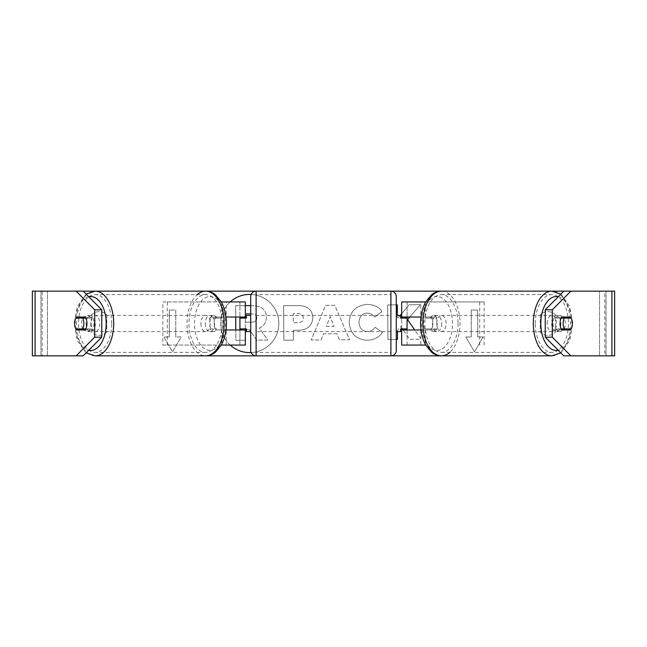 <?xml version="1.0" encoding="UTF-8"?>
<svg xmlns="http://www.w3.org/2000/svg" width="647" height="647" viewBox="0 0 647 647"><rect width="100%" height="100%" fill="white"/><g stroke="black" fill="none" stroke-linecap="round" stroke-linejoin="round"><path stroke-width="0.49" stroke-dasharray="3.23 2.43" d="M221.784 301.931L239.932 301.931L239.932 317.03L216.017 317.03A8.088 4.642 -90 0 0 214.165 323.5A8.088 4.642 -90 0 0 216.017 329.97L226.005 329.97M226.005 317.03L211.601 317.03A8.088 4.642 -90 0 0 209.749 323.5A8.088 4.642 -90 0 0 211.601 329.97M221.784 345.069L162.874 345.069L162.874 301.931L221.266 301.931M162.874 345.069L221.266 345.069M216.017 329.97L226.199 329.97L226.199 345.069L239.932 345.069L239.932 301.931L245.318 301.931L239.932 301.931M245.318 301.931L245.318 345.069L239.932 345.069L239.932 329.97L245.318 329.97M239.932 328.894L239.932 318.106L239.932 328.894L246.402 328.894L246.402 331.587M245.318 345.069L239.932 345.069M245.318 328.894L245.318 318.106M167.29 345.069L167.29 301.931L162.874 301.931M167.29 301.931L226.199 301.931L226.199 317.03M226.199 329.97L239.932 329.97M239.932 317.03L245.318 317.03M216.017 317.03L211.601 317.03M425.216 301.931L407.068 301.931L407.068 317.03L430.983 317.03A8.088 4.642 -90 0 1 432.835 323.5A8.088 4.642 -90 0 1 430.983 329.97L401.682 329.97M430.983 317.03L435.399 317.03A8.088 4.642 -90 0 1 437.251 323.5A8.088 4.642 -90 0 1 435.399 329.97L420.995 329.97M420.995 317.03L435.399 317.03M425.216 345.069L425.734 345.069M484.126 345.069L484.126 301.931L425.734 301.931M420.801 329.97L420.801 345.069L401.682 345.069L407.068 345.069L407.068 301.931L401.682 301.931L407.068 301.931M407.068 328.894L407.068 318.106L407.068 328.894L400.598 328.894L400.598 331.587M407.068 345.069L407.068 329.97M401.682 345.069L401.682 301.931M401.682 328.894L401.682 318.106M479.71 345.069L479.71 301.931L484.126 301.931M479.71 301.931L420.801 301.931L420.801 317.03M407.068 317.03L401.682 317.03M430.983 329.97L435.399 329.97M560.917 323.5A8.088 4.642 -90 0 1 556.283 331.587A8.088 4.642 -90 0 1 551.64 323.5A8.088 4.642 -90 0 1 556.283 315.412A8.088 4.642 -90 0 1 560.917 323.5M556.283 315.412L559.817 315.412A8.088 4.642 -90 0 0 556.355 318.106L561.216 318.106M559.817 315.412A8.088 4.642 -90 0 1 562.599 317.03M571.22 318.106L556.355 318.106M562.599 329.97A8.088 4.642 -90 0 1 559.817 331.587A8.088 4.642 -90 0 1 556.355 328.894L571.22 328.894M561.216 328.894L556.355 328.894M441.675 323.5A8.088 4.642 -90 0 1 437.032 331.587A8.088 4.642 -90 0 1 432.39 323.5A8.088 4.642 -90 0 1 437.032 315.412A8.088 4.642 -90 0 1 441.675 323.5M423.559 323.5A8.088 4.642 -90 0 1 424.739 318.106L430.045 318.106A8.088 4.642 -90 0 1 433.498 315.412A8.088 4.642 -90 0 1 436.96 318.106L431.654 318.106A8.088 4.642 -90 0 1 432.835 323.5A8.088 4.642 -90 0 1 431.654 328.894L436.96 328.894A8.088 4.642 -90 0 1 433.498 331.587A8.088 4.642 -90 0 1 430.045 328.894L424.739 328.894A8.088 4.642 -90 0 1 423.559 323.5M431.654 318.106L424.739 318.106M424.739 328.894L431.654 328.894M430.045 318.106L436.96 318.106M436.96 328.894L430.045 328.894M436.806 323.5A8.088 4.642 -90 0 1 441.448 315.412A8.088 4.642 -90 0 1 446.09 323.5A8.088 4.642 -90 0 1 441.448 331.587A8.088 4.642 -90 0 1 436.806 323.5M547.225 323.5A8.088 4.642 -90 0 1 551.867 315.412A8.088 4.642 -90 0 1 556.501 323.5A8.088 4.642 -90 0 1 551.867 331.587A8.088 4.642 -90 0 1 547.225 323.5M535.287 323.5A28.897 16.579 -90 0 1 551.867 294.603A28.897 16.579 -90 0 1 568.438 323.5A28.897 16.579 -90 0 1 551.867 352.397A28.897 16.579 -90 0 1 535.287 323.5M458.027 323.5A28.897 16.579 -90 0 1 441.448 352.397A28.897 16.579 -90 0 1 424.869 323.5A28.897 16.579 -90 0 1 441.448 294.603A28.897 16.579 -90 0 1 458.027 323.5M249.742 294.401A29.099 29.099 0 0 0 220.651 323.5A29.099 29.099 0 0 0 249.742 352.599A29.099 29.099 0 0 0 278.841 323.5A29.099 29.099 0 0 0 249.742 294.401M230.211 301.931A29.099 29.099 0 0 0 230.211 345.069M35.084 355.85L47.449 355.85L32.35 355.85L40.979 355.85L32.35 355.85L32.35 291.15L76.144 291.15M256.107 291.15L390.893 291.15L390.893 355.85L256.107 355.85L256.107 291.15M611.916 291.15L563.788 291.15L614.65 291.15L606.021 291.15L614.65 291.15L614.65 355.85L599.551 355.85L611.916 355.85M441.44 355.85L205.56 355.85A32.35 18.553 -90 0 1 186.999 323.5A32.35 18.553 -90 0 1 197.214 294.603M409.753 317.03L420.469 304.68L409.13 304.769L401.682 313.682M397.452 331.587L397.444 330.439L400.914 326.517L409.68 339.271L421.173 339.182L414.743 329.97M396.287 304.866L387.682 304.931L387.941 339.432L396.287 339.368M400.226 315.412L397.355 318.858L397.331 315.412M336.869 333.698L323.5 333.795L321.114 339.934L311.247 340.015L325.587 305.368L334.742 305.295L349.606 339.724L339.416 339.796L336.869 333.698L323.5 333.795L321.114 339.934L311.247 340.015L325.587 305.368L334.742 305.295L349.606 339.724L339.416 339.796L336.869 333.698M251.141 352.566A29.099 29.099 0 0 0 278.841 323.5A29.099 29.099 0 0 0 251.141 294.434M106.755 332.283A10.781 10.781 0 0 1 91.656 332.283L91.656 314.717A10.781 10.781 0 0 1 106.755 314.717L106.755 332.283A10.781 10.781 0 0 1 91.656 332.283L91.656 314.717A10.781 10.781 0 0 1 106.755 314.717L106.755 332.283M555.344 332.283L555.344 314.717A10.781 10.781 0 0 0 540.245 314.717L540.245 332.283A10.781 10.781 0 0 0 555.344 332.283L555.344 314.717A10.781 10.781 0 0 0 540.245 314.717L540.245 332.283A10.781 10.781 0 0 0 555.344 332.283M483.091 336.982L474.469 351.919L465.84 336.982L471.234 336.982L471.234 310.018L477.704 310.018L471.234 310.018L471.234 336.982L465.84 336.982L474.469 351.919L483.091 336.982L477.704 336.982L477.704 310.018L477.704 336.982L483.091 336.982M169.296 336.982L163.909 336.982L172.531 351.919L181.16 336.982L175.766 336.982L175.766 310.018L169.296 310.018L175.766 310.018L175.766 336.982L181.16 336.982L172.531 351.919L163.909 336.982L169.296 336.982L169.296 310.018L169.296 336.982M312.816 317.62L312.816 317.717C312.226 325.934 307.309 330.107 298.073 330.253L293.342 330.285L293.414 340.144L283.855 340.217L283.596 305.716L298.38 305.602C307.527 305.756 312.339 309.759 312.816 317.62L312.816 317.717C312.226 325.934 307.309 330.107 298.073 330.253L293.342 330.285L293.414 340.144L283.855 340.217L283.596 305.716L298.38 305.602C307.527 305.756 312.339 309.759 312.816 317.62M382.328 332.38C379.465 337.241 374.395 339.877 367.108 340.282C356.238 339.57 350.262 333.666 349.178 322.57L349.178 322.473C349.93 311.458 355.947 305.433 367.229 304.389C374.112 304.616 379.005 306.977 381.924 311.474L374.775 317.103C372.907 314.539 370.383 313.205 367.197 313.116C362.045 313.682 359.32 316.739 359.036 322.303L359.036 322.4C359.408 328.053 362.174 331.11 367.342 331.555C370.699 331.385 373.287 329.97 375.098 327.301L382.328 332.38C379.465 337.241 374.395 339.877 367.108 340.282C356.238 339.57 350.262 333.666 349.178 322.57L349.178 322.473C349.93 311.458 355.947 305.433 367.229 304.389C374.112 304.616 379.005 306.977 381.924 311.474L374.775 317.103C372.907 314.539 370.383 313.205 367.197 313.116C362.045 313.682 359.32 316.739 359.036 322.303L359.036 322.4C359.408 328.053 362.174 331.11 367.342 331.555C370.699 331.385 373.287 329.97 375.098 327.301L382.328 332.38M83.212 291.15L606.021 291.15L604.856 291.15L604.856 355.85L563.788 355.85M83.212 355.85L42.144 355.85L42.144 291.15L35.084 291.15M570.549 317.03L554.819 317.03A8.088 4.642 90 0 0 552.967 323.5A8.088 4.642 90 0 0 554.819 329.97L561.887 329.97M554.819 329.97L570.549 329.97M564.152 328.894A8.088 4.642 90 0 0 564.152 318.106M606.021 355.85L606.021 291.15L606.021 355.85M40.979 355.85L40.979 291.15L40.979 355.85M76.451 317.03L92.181 317.03A8.088 4.642 90 0 1 92.181 329.97L76.451 329.97M82.848 328.894A8.088 4.642 90 0 1 81.668 323.5A8.088 4.642 90 0 1 82.848 318.106M92.181 329.97L85.113 329.97M92.181 317.03L85.113 317.03M554.819 317.03L561.887 317.03M250.712 305.602L251.982 305.586C257.215 305.619 260.976 306.84 263.272 309.258C265.319 311.207 266.362 313.884 266.394 317.289L266.394 317.386C266.208 322.651 263.863 326.209 259.358 328.061L267.704 340.047L256.633 340.136L249.588 329.711L245.391 329.744L245.472 340.217L235.888 340.29L235.629 305.716L251.982 305.586C257.215 305.619 260.976 306.84 263.272 309.258C265.319 311.207 266.362 313.884 266.394 317.289L266.394 317.386C266.208 322.651 263.863 326.209 259.358 328.061L267.704 340.047L256.633 340.136L249.588 329.711L246.402 329.735M235.71 317.03L235.629 305.716L245.318 305.643M245.318 340.217L235.888 340.29L235.807 329.97M326.379 326.379L334.07 326.323L330.172 316.601L326.379 326.379L334.07 326.323L330.172 316.601L326.379 326.379M303.257 318.138C303.12 315.146 301.267 313.649 297.701 313.641L293.22 313.674L293.285 322.796L297.822 322.764C301.34 322.594 303.16 321.09 303.257 318.235L303.257 318.138C303.12 315.146 301.267 313.649 297.701 313.641L293.22 313.674L293.285 322.796L297.822 322.764C301.34 322.594 303.16 321.09 303.257 318.235L303.257 318.138M407.513 319.618L420.469 304.68L409.13 304.769L397.355 318.858L397.25 304.858L387.682 304.931L387.941 339.432L397.509 339.36L397.444 330.439L400.914 326.517L409.68 339.271L421.173 339.182L407.513 319.618M245.318 313.941L245.334 322.238L251.659 322.19C254.999 322.06 256.705 320.677 256.762 318.049L256.762 317.952C256.616 315.226 254.878 313.876 251.546 313.892L250.712 313.9M256.762 318.049L256.762 317.952C256.616 315.226 254.878 313.876 251.546 313.892L245.278 313.941L245.334 322.238L251.659 322.19C254.999 322.06 256.705 320.677 256.762 318.049M86.083 323.5A8.088 4.642 -90 0 0 90.717 331.587A8.088 4.642 -90 0 0 95.36 323.5A8.088 4.642 -90 0 0 90.717 315.412A8.088 4.642 -90 0 0 86.083 323.5M85.784 328.894L90.645 328.894A8.088 4.642 -90 0 1 87.183 331.587A8.088 4.642 -90 0 1 84.401 329.97M85.784 318.106L90.645 318.106A8.088 4.642 -90 0 0 87.183 315.412A8.088 4.642 -90 0 0 84.401 317.03M205.325 323.5A8.088 4.642 -90 0 0 209.968 331.587A8.088 4.642 -90 0 0 214.61 323.5A8.088 4.642 -90 0 0 209.968 315.412A8.088 4.642 -90 0 0 205.325 323.5M222.261 328.894A8.088 4.642 -90 0 0 223.441 323.5A8.088 4.642 -90 0 0 222.261 318.106L216.955 318.106A8.088 4.642 -90 0 0 213.502 315.412A8.088 4.642 -90 0 0 210.04 318.106L215.346 318.106A8.088 4.642 -90 0 0 214.165 323.5A8.088 4.642 -90 0 0 215.346 328.894L210.04 328.894A8.088 4.642 -90 0 0 213.502 331.587A8.088 4.642 -90 0 0 216.955 328.894L215.346 328.894M215.346 318.106L222.261 318.106M83.73 328.894L90.645 328.894M90.645 318.106L83.73 318.106M216.955 318.106L210.04 318.106M210.04 328.894L216.955 328.894M200.91 323.5A8.088 4.642 -90 0 0 205.552 331.587A8.088 4.642 -90 0 0 210.194 323.5A8.088 4.642 -90 0 0 205.552 315.412A8.088 4.642 -90 0 0 200.91 323.5M90.499 323.5A8.088 4.642 -90 0 0 95.133 331.587A8.088 4.642 -90 0 0 99.775 323.5A8.088 4.642 -90 0 0 95.133 315.412A8.088 4.642 -90 0 0 90.499 323.5M111.713 323.5A28.897 16.579 -90 0 0 95.133 294.603A28.897 16.579 -90 0 0 78.562 323.5A28.897 16.579 -90 0 0 95.133 352.397A28.897 16.579 -90 0 0 111.713 323.5M222.131 323.5A28.897 16.579 -90 0 0 205.552 294.603A28.897 16.579 -90 0 0 188.973 323.5A28.897 16.579 -90 0 0 205.552 352.397A28.897 16.579 -90 0 0 222.131 323.5M396.287 350.456L396.287 296.544M396.287 331.587L396.287 315.412L396.287 331.587M400.598 315.412L400.598 318.106L407.068 318.106M250.712 296.544L250.712 350.456M250.712 331.587L250.712 315.412L250.712 331.587M239.932 318.106L246.402 318.106L246.402 315.412M390.893 315.412L390.893 331.587L390.893 315.412L256.107 315.412L256.107 331.587L256.107 315.412M390.893 331.587L256.107 331.587M256.107 294.603L256.107 352.397L256.107 294.603L390.893 294.603L390.893 352.397L256.107 352.397M390.893 352.397L390.893 294.603M221.784 317.03L221.784 302.885M221.784 344.115L221.784 329.97M425.216 344.115L425.216 329.97M425.216 317.03L425.216 302.885M551.867 355.85A32.35 18.553 90 0 0 570.419 323.5A32.35 18.553 90 0 0 551.867 291.15M558.224 296.755A26.956 15.463 -90 0 1 571.746 323.5A26.956 15.463 -90 0 1 558.224 350.245M441.448 291.15A32.35 18.553 -90 0 1 460.001 323.5A32.35 18.553 -90 0 1 449.786 352.397M452.496 323.5A26.956 15.463 90 0 0 437.032 296.544A26.956 15.463 90 0 0 421.569 323.5A26.956 15.463 90 0 0 437.032 350.456A26.956 15.463 90 0 0 452.496 323.5M47.449 355.85L47.449 291.15L47.449 355.85M599.551 355.85L599.551 291.15L599.551 355.85M95.133 355.85A32.35 18.553 90 0 1 76.581 323.5A32.35 18.553 90 0 1 95.133 291.15M88.776 296.755A26.956 15.463 -90 0 0 75.254 323.5A26.956 15.463 -90 0 0 88.776 350.245M225.431 323.5A26.956 15.463 90 0 1 209.968 350.456A26.956 15.463 90 0 1 194.504 323.5A26.956 15.463 90 0 1 209.968 296.544A26.956 15.463 90 0 1 225.431 323.5M560.82 294.142L569.627 306.257L572.716 323.5L569.627 340.743L560.82 352.858M556.283 331.587L559.817 331.587M437.032 315.412L433.498 315.412M433.498 331.587L437.032 331.587M441.448 315.412L551.867 315.412M441.448 331.587L551.867 331.587M441.448 352.397L551.867 352.397M441.448 294.603L551.867 294.603M86.18 352.858L77.373 340.743L74.284 323.5L77.373 306.257L86.18 294.142M90.717 331.587L87.183 331.587M90.717 315.412L87.183 315.412M209.968 331.587L213.502 331.587M213.502 315.412L209.968 315.412M205.552 331.587L95.133 331.587M205.552 315.412L95.133 315.412M205.552 294.603L95.133 294.603M205.552 352.397L95.133 352.397"/><path stroke-width="0.97" d="M221.266 301.931L245.318 301.931L245.318 317.03L226.005 317.03M221.266 345.069L245.318 345.069L245.318 328.894M239.932 329.97L239.932 317.03M245.318 318.106L245.318 317.03M226.005 329.97L245.318 329.97M425.734 345.069L401.682 345.069L401.682 328.894M425.734 301.931L401.682 301.931L401.682 317.03L420.995 317.03M407.068 329.97L407.068 328.894L400.598 328.894L400.598 331.587L396.287 331.587M407.068 328.894L407.068 317.03M401.682 318.106L401.682 317.03M420.995 329.97L401.682 329.97M563.125 323.5A8.088 4.642 -90 0 1 564.305 318.106L571.22 318.106A8.088 4.642 -90 0 1 572.401 323.5A8.088 4.642 -90 0 1 571.22 328.894L564.305 328.894A8.088 4.642 -90 0 1 563.125 323.5M561.216 318.106L564.305 318.106M562.599 317.03A8.088 4.642 -90 0 1 563.27 318.106M563.27 328.894A8.088 4.642 -90 0 1 562.599 329.97M564.305 328.894L561.216 328.894M251.141 294.434A29.099 29.099 0 0 0 230.211 301.931M230.211 345.069A29.099 29.099 0 0 0 251.141 352.566M76.144 355.85L94.697 337.176L101.765 337.176L83.212 355.85L35.084 355.85L35.084 291.15L83.212 291.15L101.765 309.824L94.697 309.824L76.144 291.15L256.107 291.15A5.394 5.394 0 0 0 250.712 296.544L250.712 350.456A5.394 5.394 0 0 0 256.107 355.85L205.552 355.85A32.35 18.553 -90 0 0 224.105 323.5A32.35 18.553 -90 0 0 205.552 291.15L205.552 291.15A32.35 18.553 -90 0 0 197.214 294.603M449.786 352.397A32.35 18.553 -90 0 1 441.448 355.85L390.893 355.85L390.893 291.15L570.856 291.15L552.303 309.824L545.235 309.824L563.788 291.15M414.743 329.97L407.513 319.618L409.753 317.03M396.287 339.368L397.509 339.36L397.452 331.587M397.331 315.412L397.25 304.858L396.287 304.866M401.682 313.682L400.226 315.412M35.084 291.15L32.35 291.15L32.35 355.85L35.084 355.85M611.916 355.85L611.916 291.15L614.65 291.15L614.65 355.85L563.788 355.85L545.235 337.176L545.235 309.824M611.916 291.15L570.856 291.15M545.235 337.176L552.303 337.176L570.856 355.85M552.303 337.176L552.303 309.824M570.549 329.97L561.887 329.97A8.088 4.642 -90 0 1 560.035 323.5A8.088 4.642 -90 0 1 561.887 317.03L570.549 317.03A8.088 4.642 -90 0 1 570.549 329.97M563.48 329.97A8.088 4.642 90 0 0 564.152 328.894M564.152 318.106A8.088 4.642 90 0 0 563.48 317.03M101.765 337.176L101.765 309.824M82.848 318.106A8.088 4.642 90 0 1 83.52 317.03M83.52 329.97A8.088 4.642 90 0 1 82.848 328.894M74.599 323.5A8.088 4.642 -90 0 0 76.451 329.97L85.113 329.97A8.088 4.642 -90 0 0 85.113 317.03L76.451 317.03A8.088 4.642 -90 0 0 74.599 323.5A8.088 4.642 -90 0 0 75.78 328.894L82.695 328.894A8.088 4.642 -90 0 0 83.875 323.5A8.088 4.642 -90 0 0 82.695 318.106L75.78 318.106A8.088 4.642 -90 0 0 74.599 323.5M94.697 337.176L94.697 309.824M245.318 305.643L250.712 305.602M235.807 329.97L235.71 317.03M246.402 329.735L245.391 329.744L245.318 340.217M250.712 313.9L245.318 313.941M82.695 328.894L85.784 328.894M75.78 328.894L83.73 328.894A8.088 4.642 -90 0 0 84.401 329.97M75.78 318.106L83.73 318.106A8.088 4.642 -90 0 1 84.401 317.03M85.784 318.106L82.695 318.106M390.893 291.15L256.107 291.15L256.107 355.85L390.893 355.85A5.394 5.394 0 0 0 396.287 350.456L396.287 296.544A5.394 5.394 0 0 0 390.893 291.15M407.068 318.106L400.598 318.106L400.598 315.412L396.287 315.412M250.712 315.412L246.402 315.412L246.402 318.106L239.932 318.106M239.932 328.894L246.402 328.894L246.402 331.587L250.712 331.587M221.784 302.885L221.784 301.931M221.784 345.069L221.784 344.115M425.216 345.069L425.216 344.115M425.216 302.885L425.216 301.931M551.867 355.85L441.448 355.85A32.35 18.553 -90 0 1 422.895 323.5A32.35 18.553 -90 0 1 441.448 291.15L551.867 291.15A32.35 18.553 90 0 0 533.306 323.5A32.35 18.553 90 0 0 551.867 355.85L560.82 352.858M558.224 350.245A26.956 15.463 -90 0 1 540.819 323.5A26.956 15.463 -90 0 1 558.224 296.755M441.448 291.15L441.448 291.15C435.188 291.498 432.147 294.369 431.387 294.983L425.823 301.785C422.378 308.012 420.631 315.251 420.59 323.5C420.631 331.749 422.378 338.988 425.823 345.215L431.387 352.017C432.147 352.631 435.188 355.502 441.448 355.85M95.133 355.85L205.552 355.85C211.812 355.502 214.853 352.631 215.613 352.017L221.177 345.215C224.622 338.988 226.369 331.749 226.41 323.5C226.369 315.251 224.622 308.012 221.177 301.785L215.613 294.983C214.853 294.369 211.812 291.498 205.552 291.15L95.133 291.15A32.35 18.553 90 0 1 113.694 323.5A32.35 18.553 90 0 1 95.133 355.85L86.18 352.858M88.776 350.245A26.956 15.463 -90 0 0 106.181 323.5A26.956 15.463 -90 0 0 88.776 296.755M551.867 291.15L560.82 294.142M95.133 291.15L86.18 294.142"/></g></svg>
